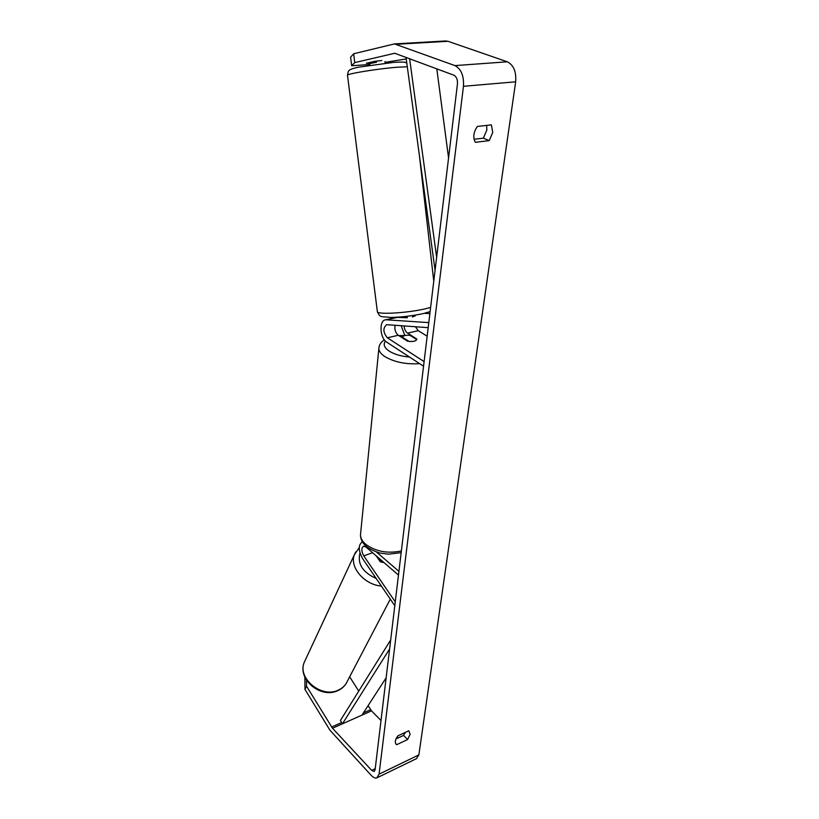 <?xml version="1.0" encoding="UTF-8"?>
<svg xmlns="http://www.w3.org/2000/svg" width="819" height="819" viewBox="0 0 819 819"><rect width="100%" height="100%" fill="white"/><g stroke="black" fill="none" stroke-linecap="round" stroke-linejoin="round"><path stroke-width="1.23" d="M415.141 315.786L412.428 316.953M407.35 317.741L396.765 317.362L385.749 319.779C378.787 320.219 379.75 338.175 386.885 342.27L423.556 366.195M428.798 322.614L385.749 319.779M429.873 313.626L424.385 313.308M404.873 335.565L401.146 325.675M428.183 327.661L386.66 324.672C382.78 327.989 383.005 332.36 387.346 337.797L424.109 361.609M415.428 326.73L418.284 330.681L427.16 336.21M395.045 325.235C394.4 329.514 395.485 332.862 398.3 335.278L407.545 341.175C412.971 341.953 416.083 341.247 416.851 339.046L407.586 333.138C405.548 331.644 404.381 329.228 404.084 325.89M385.268 63.186L384.93 61.568M369.799 65.203L369.615 63.657L376.576 62.213L376.443 61.077M369.635 62.5L369.758 63.544M415.172 316.032L415.069 315.182M400.696 317.526L400.624 316.963M407.238 316.799L401.044 316.933M306.449 680.098L306.531 686.179L332.504 728.245L371.672 770.372L374.099 771.498L375.082 769.88L457.442 84.019C457.688 79.576 456.49 76.638 453.828 75.184L394.748 53.266L354.75 62.592L351.648 65.745L369.717 64.506M395.986 738.933L403.532 735.401L405.385 732.329M486.67 125.399L486.824 130.057L483.364 138.155L474.058 139.261M491.38 124.867L492.731 132.483L489.24 140.612L475.337 142.301C472.768 137.428 473.454 132.135 477.405 126.433L491.38 124.867M410.124 734.254L408.824 730.732L397.86 735.851C395.229 739.475 394.645 742.27 396.109 744.246L396.703 744.686L407.616 739.537L410.124 734.254M306.531 686.179L304.996 689.444L329.924 730.19L371.099 775.245C373.239 777.497 375.133 778.388 376.791 777.917L379.074 774.16L463.452 86.302C464.035 75.87 461.21 68.97 454.954 65.602L394.441 43.909L353.695 53.757L354.75 62.592M377.354 777.64L416.451 758.65L418.867 754.893L515.663 81.808C516.41 71.693 513.636 65.029 507.319 61.794L448.003 41.298L445.434 40.981M368.059 705.691L371.529 710.861L381.009 720.525M397.092 736.895L398.116 737.939M406.224 58.948L385.165 62.336M351.648 65.745L350.624 57.176L353.695 53.757M369.727 63.309L366.41 63.247L374.877 61.292L381.808 60.524M349.652 676.811L358.753 691.093M304.996 689.444L304.832 677.026M395.669 743.632L396.703 744.686M403.532 735.401L407.616 739.537M483.364 138.155L489.24 140.612M381.449 562.182L383.947 562.53L380.231 561.701L376.146 555.794M394.799 605.722L362.53 558.476C358.282 550.378 358.2 544.86 362.305 541.922L362.305 541.922M395.26 601.873L363.759 555.855C361.271 551.115 361.23 547.901 363.616 546.181L366.011 547.031L398.474 575.092M376.351 551.934L398.925 571.355M402.283 337.141C403.378 335.595 405.958 334.991 410.032 335.35L416.738 339.588C415.683 341.165 413.093 341.769 408.978 341.41L402.283 337.141L402.221 337.776M378.409 557.739L381.459 562.162M389.609 648.945L342.424 723.822L361.937 715.141L386.138 677.804M342.424 723.822L340.428 720.433L390.683 639.977M409.613 58.651L436.629 257.33M436.803 68.816L448.566 157.995M405.999 57.289L435.073 270.301M386.599 319.748L397.614 317.332M407.586 333.138L418.284 330.681M387.346 337.797L398.3 335.278M430.62 307.412L425.215 308.824C407.627 313.001 377.498 314.772 377.375 311.752L347.491 75.215C347.021 73.751 378.245 68.694 397.041 67.24L407.289 66.779M379.074 774.16L418.867 754.893M463.452 86.302L515.663 81.808M394.256 53.327L395.034 53.276M371.672 770.372L375.225 768.662M332.504 728.245L371.529 710.861M331.593 727.016L341.666 722.542M363.401 712.888L370.597 709.684M454.954 65.602L507.319 61.794M396.519 44.267L448.003 41.298M363.759 555.855L372.604 552.723M419.676 363.656C405.814 364.506 394.134 362.1 384.654 356.46C380.886 353.89 378.951 351.249 378.859 348.525L360.493 534.807C360.503 538.093 362.203 541.226 365.581 544.195C375.655 551.576 387.592 553.828 401.371 550.952M384.346 339.793C380.784 342.24 378.951 345.147 378.859 348.525L378.992 347.246M403.767 335.933L399.559 336.077M385.483 341.124C382.985 344.308 384.172 347.614 389.066 351.034C394.277 354.31 401.105 356.316 409.541 357.053M305.405 659.858L304.207 662.438C297.266 678.316 321.355 698.31 338.052 690.243C342.547 688.277 345.679 685.196 347.461 680.999C345.505 685.462 342.219 688.707 337.612 690.734M381.337 586.025C364.312 584.827 349.293 567.045 354.392 554.658L355.651 551.965M359.971 552.948C357.258 563.861 362.663 572.368 376.187 578.47M406.787 63.094C405.118 62.633 407.586 61.548 393.57 62.387L358.425 67.189C346.396 69.799 348.638 71.11 347.491 75.215M433.763 281.204L419.41 155.518M430.118 311.609L423.341 313.564M423.075 313.626C412.08 315.97 401.29 317.24 390.694 317.434C380.528 316.277 380.19 317.936 377.375 311.752M445.884 40.95L394.441 43.909M360.493 534.807C360.452 539.107 362.377 542.966 366.277 546.375C372.747 551.279 380.815 553.337 380.825 553.183L388.462 554.176L401.167 552.641M398.853 335.626L404.821 335.503M359.234 547.614L354.392 554.658L304.207 662.438C297.164 679.32 320.628 698.72 337.438 690.806M390.294 599.139L347.461 680.999"/></g></svg>
